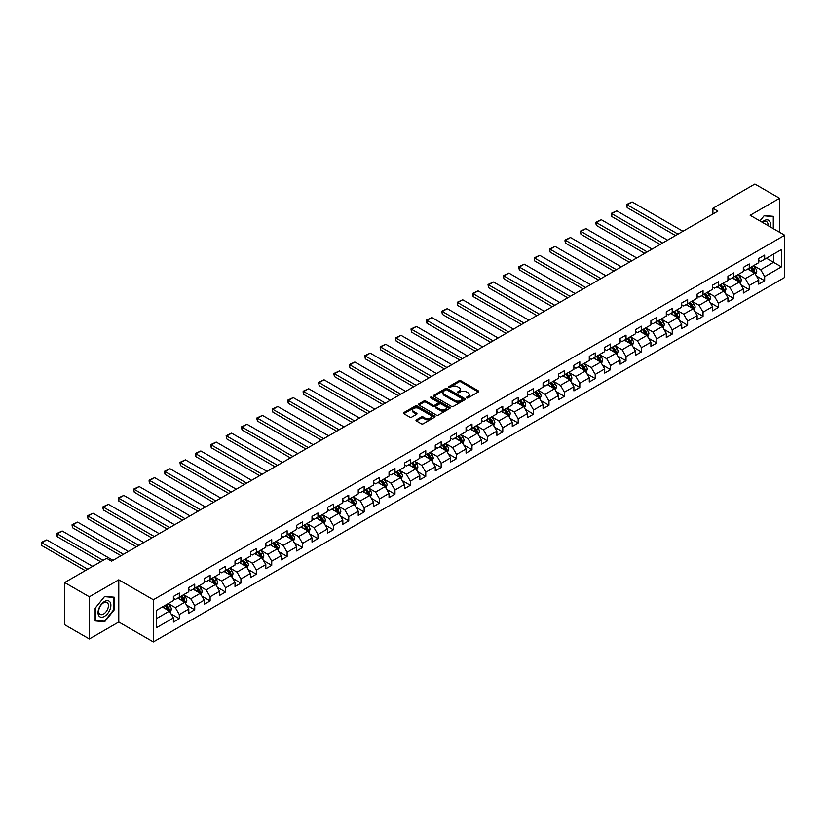 <?xml version="1.0" encoding="UTF-8"?>
<svg xmlns="http://www.w3.org/2000/svg" width="826" height="826" viewBox="0 0 826 826"><rect width="100%" height="100%" fill="white"/><g stroke="black" fill="none" stroke-linecap="round" stroke-linejoin="round"><path stroke-width="1.24" d="M466.68 397.905A0.96 0.558 0 0 0 468.032 397.905L478.337 391.968A1.373 0.795 0 0 0 478.739 391.4A1.373 0.795 0 0 0 478.337 390.843L460.887 380.776A1.373 0.795 0 0 0 458.946 380.776L448.652 386.713A0.96 0.558 0 0 0 450.005 387.497L451.337 386.733A4.388 2.53 0 0 1 457.542 386.733L458.998 387.57A4.388 2.53 0 0 1 460.278 389.366A4.388 2.53 0 0 1 458.998 391.152L457.666 391.927A0.96 0.558 0 0 0 459.019 392.701L460.35 391.937A4.388 2.53 0 0 1 466.556 391.937L468.012 392.773A4.388 2.53 0 0 1 469.292 394.57A4.388 2.53 0 0 1 468.012 396.356L466.68 397.13A0.96 0.558 0 0 0 466.68 397.905L466.68 397.13M416.397 419.835A1.373 0.795 0 0 0 416.005 420.393A1.373 0.795 0 0 0 416.397 420.95L421.291 423.779A1.373 0.795 0 0 0 423.232 423.779L434.672 417.171A1.373 0.795 0 0 0 435.075 416.614A1.373 0.795 0 0 0 434.672 416.056L417.223 405.979A1.373 0.795 0 0 0 415.282 405.979L403.852 412.587A1.373 0.795 0 0 0 403.449 413.145A1.373 0.795 0 0 0 403.852 413.702L409.758 417.12A1.373 0.795 0 0 0 411.699 417.12L416.593 414.291A1.373 0.795 0 0 0 416.996 413.733A1.373 0.795 0 0 0 416.593 413.176L413.661 411.482A3.665 2.117 0 0 1 412.587 409.985A3.665 2.117 0 0 1 414.848 408.023A3.665 2.117 0 0 1 418.844 408.488L430.336 415.117A3.665 2.117 0 0 1 431.409 416.614A3.665 2.117 0 0 1 429.148 418.565A3.665 2.117 0 0 1 425.153 418.111L423.232 417.006A1.373 0.795 0 0 0 421.291 417.006L416.397 419.835L416.397 420.95L421.291 418.142L421.291 417.006M118.779 579.811L89.363 596.795L64.676 582.547L64.676 624.724L89.363 638.983L118.779 621.988L153.347 641.947L153.347 599.759L118.779 579.811L118.779 621.988M779.568 232.282L779.568 198.302L750.142 215.297L784.7 235.245L153.347 599.759M779.568 198.302L754.881 184.053L712.91 208.286L712.91 213.986M64.676 582.547L106.637 558.314L111.572 561.164L717.856 211.136L712.91 208.286M451.44 406.371A1.373 0.795 0 0 0 453.381 406.371L464.811 399.774A1.373 0.795 0 0 0 465.214 399.206A1.373 0.795 0 0 0 464.811 398.648L447.372 388.581A1.373 0.795 0 0 0 445.431 388.581L433.991 395.179A1.373 0.795 0 0 0 433.588 395.737A1.373 0.795 0 0 0 433.991 396.304L451.44 406.371M431.027 398.111A0.96 0.558 0 0 1 432.008 398.256L432.008 397.11L449.747 407.352A1.373 0.795 0 0 1 450.139 407.91A1.373 0.795 0 0 1 449.747 408.467L438.307 415.075A1.373 0.795 0 0 1 436.365 415.075L418.916 404.998L423.821 402.2L423.821 401.054L418.916 403.883A1.373 0.795 0 0 0 418.524 404.441A1.373 0.795 0 0 0 418.916 404.998L418.916 403.883M423.821 402.2A1.373 0.795 0 0 1 425.751 402.2L425.751 401.054A1.373 0.795 0 0 0 423.821 401.054M425.751 401.054L432.834 405.143A1.373 0.795 0 0 0 434.765 405.143L438.017 403.264A1.373 0.795 0 0 0 438.42 402.706A1.373 0.795 0 0 0 438.017 402.148L430.645 397.895A0.96 0.558 0 0 1 432.008 397.11M153.347 641.947L784.7 277.433L784.7 235.245M171.065 613.924L179.314 618.684L179.314 614.523L188.793 609.051L188.793 613.212L194.719 609.794L194.719 605.634L204.198 600.161L204.198 604.322L210.124 600.894L210.124 596.733L219.602 591.261L219.602 595.422L225.519 592.005L225.519 587.844L235.007 582.371L235.007 586.532L240.924 583.115L240.924 578.954L250.402 573.481L250.402 577.642L256.328 574.215L256.328 570.054L265.807 564.581L265.807 568.742L271.733 565.325L271.733 561.164L281.212 555.692L281.212 559.852L287.138 556.435L287.138 552.274L296.617 546.802L296.617 550.963L302.543 547.535L302.543 543.374L312.022 537.902L312.022 542.062L317.948 538.645L317.948 534.484L327.426 529.012L327.426 533.173L333.353 529.755L333.353 525.594L342.831 520.122L342.831 524.283L348.758 520.855L348.758 516.694L358.236 511.222L358.236 515.383L364.152 511.965L364.152 507.804L373.641 502.332L373.641 506.493L379.557 503.075L379.557 498.914L389.036 493.442L389.036 497.603L394.962 494.175L394.962 490.014L404.441 484.542L404.441 488.703L410.367 485.285L410.367 481.124L419.845 475.652L419.845 479.813L425.772 476.395L425.772 472.235L435.25 466.762L435.25 470.923L441.177 467.495L441.177 463.334L450.655 457.862L450.655 462.023L456.582 458.606L456.582 454.445L466.06 448.972L466.06 453.133L471.987 449.716L471.987 445.555L481.465 440.082L481.465 444.243L487.392 440.816L487.392 436.655L496.87 431.182L496.87 435.343L502.786 431.926L502.786 427.765L512.275 422.292L512.275 426.453L518.191 423.036L518.191 418.875L527.669 413.403L527.669 417.564L533.596 414.136L533.596 409.975L543.074 404.503L543.074 408.663L549.001 405.246L549.001 401.085L558.479 395.613L558.479 399.774L564.406 396.356L564.406 392.195L573.884 386.723L573.884 390.884L579.811 387.456L579.811 383.295L589.289 377.823L589.289 381.984L595.216 378.566L595.216 374.405L604.694 368.933L604.694 373.094L610.62 369.676L610.62 365.515L620.099 360.043L620.099 364.204L626.025 360.776L626.025 356.615L635.504 351.143L635.504 355.304L641.43 351.886L641.43 347.725L650.909 342.253L650.909 346.414L656.825 342.996L656.825 338.836L666.303 333.363L666.303 337.524L672.23 334.096L672.23 329.935L681.708 324.463L681.708 328.624L687.635 325.207L687.635 321.046L697.113 315.573L697.113 319.734L703.04 316.317L703.04 312.156L712.518 306.683L712.518 310.844L718.444 307.417L718.444 303.256L727.923 297.783L727.923 301.944L733.849 298.527L733.849 294.366L743.328 288.894L743.328 293.054L749.254 289.637L749.254 285.476L758.733 280.004L758.733 284.165L764.659 280.737L764.659 276.576L781.437 266.891L781.437 249.555L773.539 254.119L773.539 262.327L781.437 266.891M179.314 618.684L173.388 622.102L173.388 617.941L156.599 627.636L156.599 610.3L173.388 600.616L173.388 596.455L179.314 593.037L179.314 597.198L188.793 591.726L188.793 587.554L194.719 584.137L194.719 588.298L204.198 582.826L204.198 578.665L210.124 575.247L210.124 579.408L219.602 573.936L219.602 569.775L225.519 566.347L225.519 570.518L235.007 565.046L235.007 560.875L240.924 557.457L240.924 561.618L250.402 556.146L250.402 551.985L256.328 548.567L256.328 552.728L265.807 547.256L265.807 543.095L271.733 539.667L271.733 543.838L281.212 538.366L281.212 534.195L287.138 530.777L287.138 534.938L296.617 529.466L296.617 525.305L302.543 521.887L302.543 526.048L312.022 520.576L312.022 516.415L317.948 512.987L317.948 517.159L327.426 511.676L327.426 507.515L333.353 504.097L333.353 508.258L342.831 502.786L342.831 498.625L348.758 495.208L348.758 499.369L358.236 493.896L358.236 489.735L364.152 486.308L364.152 490.479L373.641 484.996L373.641 480.835L379.557 477.418L379.557 481.579L389.036 476.106L389.036 471.945L394.962 468.528L394.962 472.689L404.441 467.217L404.441 463.056L410.367 459.628L410.367 463.799L419.845 458.316L419.845 454.155L425.772 450.738L425.772 454.899L435.25 449.427L435.25 445.266L441.177 441.848L441.177 446.009L450.655 440.537L450.655 436.376L456.582 432.948L456.582 437.119L466.06 431.637L466.06 427.476L471.987 424.058L471.987 428.219L481.465 422.747L481.465 418.586L487.392 415.168L487.392 419.329L496.87 413.857L496.87 409.696L502.786 406.268L502.786 410.439L512.275 404.957L512.275 400.796L518.191 397.378L518.191 401.539L527.669 396.067L527.669 391.906L533.596 388.488L533.596 392.649L543.074 387.177L543.074 383.016L549.001 379.588L549.001 383.76L558.479 378.277L558.479 374.116L564.406 370.698L564.406 374.859L573.884 369.387L573.884 365.226L579.811 361.809L579.811 365.97L589.289 360.497L589.289 356.336L595.216 352.909L595.216 357.08L604.694 351.597L604.694 347.436L610.62 344.019L610.62 348.18L620.099 342.707L620.099 338.546L626.025 335.129L626.025 339.29L635.504 333.818L635.504 329.657L641.43 326.229L641.43 330.4L650.909 324.917L650.909 320.756L656.825 317.339L656.825 321.5L666.303 316.028L666.303 311.867L672.23 308.449L672.23 312.61L681.708 307.138L681.708 302.977L687.635 299.549L687.635 303.72L697.113 298.238L697.113 294.077L703.04 290.659L703.04 294.82L712.518 289.348L712.518 285.187L718.444 281.769L718.444 285.93L727.923 280.458L727.923 276.297L733.849 272.869L733.849 277.03L743.328 271.558L743.328 267.397L749.254 263.979L749.254 268.14L758.733 262.668L758.733 258.507L764.659 255.089L764.659 259.25L781.437 249.555M177.735 598.107L184.838 602.206L175.36 607.688L168.256 603.579M173.388 598.334L175.36 599.47L179.314 597.198M175.36 607.688L179.314 614.523M184.838 602.206L188.793 609.051M193.139 589.217L200.243 593.316L190.765 598.788L183.661 594.689M188.793 589.444L190.765 590.58L194.719 588.298M190.765 598.788L194.719 605.634M200.243 593.316L204.198 600.161M208.544 580.317L215.648 584.426L206.17 589.898L199.056 585.789M204.198 580.544L206.17 581.69L210.124 579.408M206.17 589.898L210.124 596.733M215.648 584.426L219.602 591.261M223.939 571.427L231.053 575.526L221.575 581.008L214.461 576.899M219.602 571.654L221.575 572.79L225.519 570.518M221.575 581.008L225.519 587.844M231.053 575.526L235.007 582.371M239.344 562.537L246.458 566.636L236.979 572.108L229.865 568.009M235.007 562.764L236.979 563.9L240.924 561.618M236.979 572.108L240.924 578.954M246.458 566.636L250.402 573.481M254.749 553.637L261.863 557.746L252.384 563.218L245.27 559.109M250.402 553.864L252.384 555.01L256.328 552.728M252.384 563.218L256.328 570.054M261.863 557.746L265.807 564.581M270.154 544.747L277.268 548.846L267.789 554.329L260.675 550.219M265.807 544.974L267.789 546.11L271.733 543.838M267.789 554.329L271.733 561.164M277.268 548.846L281.212 555.692M285.559 535.857L292.672 539.956L283.184 545.428L276.08 541.329M281.212 536.084L283.184 537.22L287.138 534.938M283.184 545.428L287.138 552.274M292.672 539.956L296.617 546.802M300.963 526.957L308.067 531.066L298.589 536.539L291.485 532.429M296.617 527.184L298.589 528.33L302.543 526.048M298.589 536.539L302.543 543.374M308.067 531.066L312.022 537.902M316.368 518.067L323.472 522.166L313.994 527.649L306.89 523.539M312.022 518.294L313.994 519.43L317.948 517.159M313.994 527.649L317.948 534.484M323.472 522.166L327.426 529.012M331.773 509.177L338.877 513.276L329.398 518.749L322.295 514.65M327.426 509.405L329.398 510.54L333.353 508.258M329.398 518.749L333.353 525.594M338.877 513.276L342.831 520.122M347.178 500.277L354.282 504.387L344.803 509.859L337.689 505.749M342.831 500.504L344.803 501.65L348.758 499.369M344.803 509.859L348.758 516.694M354.282 504.387L358.236 511.222M362.573 491.387L369.687 495.486L360.208 500.959L353.094 496.86M358.236 491.615L360.208 492.75L364.152 490.479M360.208 500.959L364.152 507.804M369.687 495.486L373.641 502.332M377.978 482.498L385.092 486.597L375.613 492.069L368.499 487.97M373.641 482.725L375.613 483.86L379.557 481.579M375.613 492.069L379.557 498.914M385.092 486.597L389.036 493.442M393.382 473.597L400.496 477.707L391.018 483.179L383.904 479.07M389.036 473.825L391.018 474.971L394.962 472.689M391.018 483.179L394.962 490.014M400.496 477.707L404.441 484.542M408.787 464.708L415.901 468.807L406.423 474.279L399.309 470.18M404.441 464.935L406.423 466.07L410.367 463.799M406.423 474.279L410.367 481.124M415.901 468.807L419.845 475.652M424.192 455.818L431.306 459.917L421.818 465.389L414.714 461.29M419.845 456.045L421.818 457.181L425.772 454.899M421.818 465.389L425.772 472.235M431.306 459.917L435.25 466.762M439.597 446.918L446.701 451.027L437.222 456.499L430.119 452.39M435.25 447.145L437.222 448.291L441.177 446.009M437.222 456.499L441.177 463.334M446.701 451.027L450.655 457.862M455.002 438.028L462.106 442.127L452.627 447.599L445.524 443.5M450.655 438.255L452.627 439.391L456.582 437.119M452.627 447.599L456.582 454.445M462.106 442.127L466.06 448.972M470.407 429.138L477.511 433.237L468.032 438.709L460.929 434.61M466.06 429.365L468.032 430.501L471.987 428.219M468.032 438.709L471.987 445.555M477.511 433.237L481.465 440.082M485.812 420.238L492.915 424.347L483.437 429.819L476.323 425.71M481.465 420.465L483.437 421.611L487.392 419.329M483.437 429.819L487.392 436.655M492.915 424.347L496.87 431.182M501.206 411.348L508.32 415.447L498.842 420.919L491.728 416.82M496.87 411.575L498.842 412.711L502.786 410.439M498.842 420.919L502.786 427.765M508.32 415.447L512.275 422.292M516.611 402.458L523.725 406.557L514.247 412.029L507.133 407.93M512.275 402.685L514.247 403.821L518.191 401.539M514.247 412.029L518.191 418.875M523.725 406.557L527.669 413.403M532.016 393.558L539.13 397.667L529.652 403.14L522.538 399.03M527.669 393.785L529.652 394.931L533.596 392.649M529.652 403.14L533.596 409.975M539.13 397.667L543.074 404.503M547.421 384.668L554.535 388.767L545.057 394.239L537.943 390.14M543.074 384.895L545.057 386.031L549.001 383.76M545.057 394.239L549.001 401.085M554.535 388.767L558.479 395.613M562.826 375.778L569.94 379.877L560.462 385.35L553.348 381.251M558.479 376.006L560.462 377.141L564.406 374.859M560.462 385.35L564.406 392.195M569.94 379.877L573.884 386.723M578.231 366.878L585.335 370.988L575.856 376.46L568.753 372.35M573.884 367.105L575.856 368.251L579.811 365.97M575.856 376.46L579.811 383.295M585.335 370.988L589.289 377.823M593.636 357.988L600.739 362.087L591.261 367.56L584.158 363.461M589.289 358.216L591.261 359.351L595.216 357.08M591.261 367.56L595.216 374.405M600.739 362.087L604.694 368.933M609.041 349.099L616.144 353.198L606.666 358.67L599.562 354.571M604.694 349.326L606.666 350.461L610.62 348.18M606.666 358.67L610.62 365.515M616.144 353.198L620.099 360.043M624.446 340.198L631.549 344.308L622.071 349.78L614.957 345.671M620.099 340.426L622.071 341.572L626.025 339.29M622.071 349.78L626.025 356.615M631.549 344.308L635.504 351.143M639.84 331.309L646.954 335.408L637.476 340.88L630.362 336.781M635.504 331.536L637.476 332.671L641.43 330.4M637.476 340.88L641.43 347.725M646.954 335.408L650.909 342.253M655.245 322.419L662.359 326.518L652.881 331.99L645.767 327.891M650.909 322.646L652.881 323.782L656.825 321.5M652.881 331.99L656.825 338.836M662.359 326.518L666.303 333.363M670.65 313.519L677.764 317.628L668.286 323.1L661.172 318.991M666.303 313.746L668.286 314.892L672.23 312.61M668.286 323.1L672.23 329.935M677.764 317.628L681.708 324.463M686.055 304.629L693.169 308.728L683.691 314.2L676.577 310.101M681.708 304.856L683.691 305.992L687.635 303.72M683.691 314.2L687.635 321.046M693.169 308.728L697.113 315.573M701.46 295.739L708.574 299.838L699.095 305.31L691.981 301.211M697.113 295.966L699.095 297.102L703.04 294.82M699.095 305.31L703.04 312.156M708.574 299.838L712.518 306.683M716.865 286.839L723.979 290.948L714.49 296.42L707.386 292.311M712.518 287.066L714.49 288.212L718.444 285.93M714.49 296.42L718.444 303.256M723.979 290.948L727.923 297.783M732.27 277.949L739.373 282.048L729.895 287.52L722.791 283.421M727.923 278.176L729.895 279.312L733.849 277.03M729.895 287.52L733.849 294.366M739.373 282.048L743.328 288.894M747.675 269.059L754.778 273.158L745.3 278.63L738.196 274.531M743.328 269.286L745.3 270.422L749.254 268.14M745.3 278.63L749.254 285.476M754.778 273.158L758.733 280.004M766.435 258.218L773.539 262.327L760.705 269.741L753.601 265.631M758.733 260.386L760.705 261.532L764.659 259.25M760.705 269.741L764.659 276.576M89.363 596.795L89.363 638.983M156.599 618.519L169.433 611.106L162.33 606.996M169.433 611.106L173.388 617.941M756.409 275.977L764.659 280.737M741.005 284.877L749.254 289.637M725.6 293.767L733.849 298.527M710.195 302.657L718.444 307.417M694.8 311.557L703.04 316.317M679.395 320.447L687.635 325.207M663.99 329.337L672.23 334.096M648.586 338.237L656.825 342.996M633.181 347.126L641.43 351.886M617.776 356.016L626.025 360.776M602.371 364.916L610.62 369.676M586.966 373.806L595.216 378.566M571.561 382.696L579.811 387.456M556.166 391.596L564.406 396.356M540.762 400.486L549.001 405.246M525.357 409.376L533.596 414.136M509.952 418.276L518.191 423.036M494.547 427.166L502.786 431.926M479.142 436.056L487.392 440.816M463.737 444.956L471.987 449.716M448.332 453.846L456.582 458.606M432.927 462.736L441.177 467.495M417.522 471.636L425.772 476.395M402.128 480.525L410.367 485.285M386.723 489.415L394.962 494.175M371.318 498.315L379.557 503.075M355.913 507.205L364.152 511.965M340.508 516.095L348.758 520.855M325.103 524.995L333.353 529.755M309.698 533.885L317.948 538.645M294.293 542.775L302.543 547.535M278.889 551.675L287.138 556.435M263.494 560.565L271.733 565.325M248.089 569.455L256.328 574.215M232.684 578.355L240.924 583.115M217.279 587.245L225.519 592.005M201.874 596.135L210.124 600.894M186.469 605.035L194.719 609.794M773.786 228.947L773.786 216.381L764.257 215.534L759.91 220.934L764.06 215.813L773.291 216.639L773.291 228.668M95.135 620.904L104.665 621.761L114.194 609.898L114.194 597.198L104.665 596.351L95.135 608.204L95.135 620.904M103.653 621.173L104.665 621.761M467.062 398.049L468.012 397.492A4.388 2.53 0 0 0 469.292 395.706L469.292 394.57M460.278 389.366L460.278 390.502A4.388 2.53 0 0 1 458.998 392.288L458.048 392.835M478.316 391.978L460.887 381.911A1.373 0.795 0 0 0 458.946 381.911L449.034 387.631M464.79 399.784L447.372 389.717A1.373 0.795 0 0 0 445.431 389.717L434.011 396.315L433.991 395.179M462.395 399.598A0.96 0.558 0 0 0 462.395 398.813L447.072 389.975A0.96 0.558 0 0 0 445.72 389.975L444.316 390.791A4.388 2.53 0 0 0 443.025 392.577A4.388 2.53 0 0 0 444.316 394.374L454.785 400.414A4.388 2.53 0 0 0 460.98 400.414L462.395 399.598L462.395 400.744A0.96 0.558 0 0 0 462.674 400.352L462.674 399.206M443.025 392.577L443.025 393.723A4.388 2.53 0 0 0 444.316 395.509L444.316 394.374M462.395 400.744L460.98 401.55A4.388 2.53 0 0 1 454.785 401.55L444.316 395.509M425.751 402.2L432.834 406.278A1.373 0.795 0 0 0 434.765 406.278L438.017 404.41A1.373 0.795 0 0 0 438.42 403.852L438.42 402.706M432.008 398.256L449.726 408.478M440.175 409.376A3.665 2.117 0 0 0 444.171 409.841A3.665 2.117 0 0 0 446.432 407.879A3.665 2.117 0 0 0 445.359 406.382L441.311 404.048A1.373 0.795 0 0 0 439.37 404.048L436.128 405.927A1.373 0.795 0 0 0 435.725 406.485A1.373 0.795 0 0 0 436.128 407.042L440.175 409.376L440.175 410.522A3.665 2.117 0 0 0 444.171 410.976A3.665 2.117 0 0 0 446.432 409.025L446.432 407.879M435.725 406.485L435.725 407.621A1.373 0.795 0 0 0 436.128 408.189L436.128 407.042M440.175 410.522L436.128 408.189M431.409 416.614L431.409 417.75A3.665 2.117 0 0 1 429.148 419.711A3.665 2.117 0 0 1 425.153 419.247L423.232 418.142A1.373 0.795 0 0 0 421.291 418.142M412.587 409.985L412.587 411.121A3.665 2.117 0 0 0 413.661 412.618L413.661 411.482M416.572 414.301L413.661 412.618M434.652 417.182L417.223 407.125A1.373 0.795 0 0 0 415.282 407.125L403.873 413.712L403.852 412.587M755.563 274.511L756.74 271.548A3.696 2.137 -120 0 0 755.553 268.398L753.518 265.683M678.012 234.14L627.182 204.796L632.127 201.947L682.947 231.29M749.967 270.381L748.583 268.533M627.182 207.646L626.645 204.476L627.182 207.646L675.544 235.565M750.452 267.448L752.496 270.164A3.696 2.137 60 0 1 753.549 272.394L754.737 271.713A3.696 2.137 -120 0 0 753.684 269.483L751.639 266.767M750.71 267.294L752.971 270.319A1.889 1.084 60 0 1 753.322 270.887L754.737 271.713M626.645 204.476L632.127 201.947M772.682 216.288L773.291 216.639M770.173 226.861A9.076 5.245 120 0 0 768.603 220.263A9.076 5.245 120 0 0 762.099 222.204M767.973 225.591A6.876 3.965 120 0 0 766.6 221.647A6.876 3.965 120 0 0 762.501 222.431M104.468 616.351A9.076 5.245 120 0 0 110.88 605.231A9.076 5.245 120 0 0 104.468 601.524A9.076 5.245 120 0 0 98.046 612.644A9.076 5.245 120 0 0 104.468 616.351M103.57 614.028A6.876 3.965 120 0 0 108.051 607.977A6.876 3.965 120 0 0 106.998 602.464A6.876 3.965 120 0 0 103.57 602.804A6.876 3.965 120 0 0 99.079 608.865A6.876 3.965 120 0 0 100.132 614.368A6.876 3.965 120 0 0 103.57 614.028M95.238 608.112L104.468 596.63L113.699 597.456L113.699 609.764L104.468 621.245L95.238 620.419L95.217 608.101M113.09 597.095L113.699 597.456M740.158 283.401L741.335 280.448A3.696 2.137 -120 0 0 740.148 277.288L738.114 274.573M662.607 243.03L611.787 213.686L616.723 210.836L667.542 240.18M734.562 279.271L733.178 277.422M611.787 216.536L611.24 214.512L611.24 213.376L611.787 213.686L611.787 216.536L660.139 244.455M735.047 276.338L737.091 279.064A3.696 2.137 60 0 1 738.145 281.284L739.332 280.603A3.696 2.137 -120 0 0 738.279 278.372L736.234 275.657M735.305 276.194L737.566 279.209A1.889 1.084 60 0 1 737.917 279.787L739.332 280.603M611.24 213.376L616.723 210.836M724.753 292.301L725.93 289.337A3.696 2.137 -120 0 0 724.743 286.188L722.709 283.463M647.202 251.92L596.382 222.576L601.318 219.726L652.137 249.07M719.157 288.16L717.773 286.312M596.382 225.436L595.835 223.412L595.835 222.266L596.382 222.576L596.382 225.436L644.734 253.345M719.653 285.228L721.687 287.954A3.696 2.137 60 0 1 722.75 290.184L723.927 289.492A3.696 2.137 -120 0 0 722.874 287.272L720.83 284.547M719.911 285.084L722.172 288.098A1.889 1.084 60 0 1 722.513 288.677L723.927 289.492M595.835 222.266L601.318 219.726M709.348 301.191L710.525 298.227A3.696 2.137 -120 0 0 709.348 295.078L707.304 292.363M631.797 260.82L580.977 231.476L585.913 228.626L636.732 257.97M703.752 297.061L702.368 295.212M580.977 234.326L580.43 231.156L580.977 234.326L629.329 262.245M704.248 294.128L706.282 296.844A3.696 2.137 60 0 1 707.345 299.074L708.522 298.392A3.696 2.137 -120 0 0 707.469 296.162L705.425 293.447M704.506 293.973L706.767 296.999A1.889 1.084 60 0 1 707.108 297.566L708.522 298.392M580.43 231.156L585.913 228.626M693.943 310.08L695.12 307.127A3.696 2.137 -120 0 0 693.943 303.968L691.899 301.253M616.392 269.71L565.573 240.366L570.508 237.516L621.328 266.86M688.347 305.95L686.964 304.102M565.573 243.216L565.025 241.192L565.025 240.056L565.573 240.366L565.573 243.216L613.924 271.135M688.843 303.018L690.877 305.744A3.696 2.137 60 0 1 691.94 307.964L693.128 307.282A3.696 2.137 -120 0 0 692.064 305.052L690.03 302.337M689.101 302.874L691.362 305.888A1.889 1.084 60 0 1 691.703 306.467L693.128 307.282M565.025 240.056L570.508 237.516M678.538 318.981L679.715 316.017A3.696 2.137 -120 0 0 678.538 312.868L676.494 310.142M600.987 278.599L550.168 249.266L555.103 246.406L605.923 275.75M672.942 314.84L671.559 312.992M550.168 252.116L549.62 248.946L550.168 252.116L598.52 280.024M673.438 311.908L675.472 314.634A3.696 2.137 60 0 1 676.535 316.864L677.723 316.172A3.696 2.137 -120 0 0 676.659 313.952L674.625 311.226M673.696 311.763L675.957 314.778A1.889 1.084 60 0 1 676.298 315.356L677.723 316.172M549.62 248.946L555.103 246.406M663.133 327.87L664.31 324.907A3.696 2.137 -120 0 0 663.133 321.758L661.089 319.043M585.582 287.5L534.763 258.156L539.698 255.306L590.528 284.65M657.537 323.74L656.154 321.892M534.763 261.006L534.226 257.836L534.763 261.006L583.115 288.924M658.033 320.808L660.067 323.524A3.696 2.137 60 0 1 661.13 325.754L662.318 325.072A3.696 2.137 -120 0 0 661.254 322.842L659.22 320.127M658.291 320.653L660.552 323.678A1.889 1.084 60 0 1 660.893 324.246L662.318 325.072M534.226 257.836L539.698 255.306M647.739 336.76L648.906 333.807A3.696 2.137 -120 0 0 647.729 330.648L645.695 327.932M570.177 296.389L519.358 267.046L524.293 264.196L575.123 293.54M642.143 332.63L640.749 330.782M519.358 269.895L518.821 267.872L518.821 266.736L519.358 267.046L519.358 269.895L567.71 297.814M642.628 329.698L644.672 332.424A3.696 2.137 60 0 1 645.726 334.644L646.913 333.962A3.696 2.137 -120 0 0 645.849 331.732L643.815 329.016M642.886 329.553L645.147 332.568A1.889 1.084 60 0 1 645.488 333.146L646.913 333.962M518.821 266.736L524.293 264.196M632.334 345.66L633.501 342.697A3.696 2.137 -120 0 0 632.324 339.548L630.29 336.822M554.783 305.279L503.953 275.946L508.888 273.086L559.718 302.43M626.738 341.52L625.354 339.672M503.953 278.796L503.416 275.626L503.953 278.796L552.305 306.704M627.223 338.598L629.267 341.314A3.696 2.137 60 0 1 630.321 343.544L631.508 342.852A3.696 2.137 -120 0 0 630.445 340.632L628.41 337.906M627.481 338.443L629.742 341.458A1.889 1.084 60 0 1 630.083 342.036L631.508 342.852M503.416 275.626L508.888 273.086M616.929 354.55L618.106 351.587A3.696 2.137 -120 0 0 616.919 348.438L614.885 345.722M539.378 314.179L488.548 284.836L493.494 281.986L544.313 311.33M611.333 350.42L609.949 348.572M488.548 287.685L488.011 284.516L488.548 287.685L536.91 315.604M611.818 347.488L613.863 350.203A3.696 2.137 60 0 1 614.916 352.434L616.103 351.752A3.696 2.137 -120 0 0 615.05 349.522L613.006 346.806M612.076 347.333L614.337 350.358A1.889 1.084 60 0 1 614.678 350.926L616.103 351.752M488.011 284.516L493.494 281.986M601.524 363.44L602.701 360.487A3.696 2.137 -120 0 0 601.514 357.328L599.48 354.612M523.973 323.069L473.153 293.726L478.089 290.876L528.908 320.22M595.928 359.31L594.544 357.462M473.153 296.575L472.606 294.552L472.606 293.416L473.153 293.726L473.153 296.575L521.505 324.494M596.413 356.378L598.458 359.103A3.696 2.137 60 0 1 599.511 361.323L600.698 360.642A3.696 2.137 -120 0 0 599.645 358.412L597.601 355.696M596.671 356.233L598.933 359.248A1.889 1.084 60 0 1 599.284 359.826L600.698 360.642M472.606 293.416L478.089 290.876M586.119 372.34L587.296 369.377A3.696 2.137 -120 0 0 586.109 366.228L584.075 363.502M508.568 331.959L457.749 302.626L462.684 299.766L513.504 329.109M580.523 368.2L579.14 366.352M457.749 305.475L457.201 302.306L457.749 305.475L506.101 333.384M581.019 365.278L583.053 367.993A3.696 2.137 60 0 1 584.116 370.224L585.293 369.532A3.696 2.137 -120 0 0 584.24 367.312L582.196 364.586M581.277 365.123L583.538 368.138A1.889 1.084 60 0 1 583.879 368.716L585.293 369.532M457.201 302.306L462.684 299.766M570.714 381.23L571.891 378.267A3.696 2.137 -120 0 0 570.714 375.118L568.67 372.402M493.163 340.859L442.344 311.516L447.279 308.666L498.099 338.01M565.118 377.1L563.735 375.252M442.344 314.365L441.796 311.195L442.344 314.365L490.696 342.284M565.614 374.168L567.648 376.883A3.696 2.137 60 0 1 568.711 379.113L569.888 378.432A3.696 2.137 -120 0 0 568.835 376.202L566.791 373.486M565.872 374.013L568.133 377.038A1.889 1.084 60 0 1 568.474 377.606L569.888 378.432M441.796 311.195L447.279 308.666M555.309 390.12L556.487 387.167A3.696 2.137 -120 0 0 555.309 384.018L553.265 381.292M477.758 349.749L426.939 320.405L431.874 317.556L482.694 346.899M549.713 385.99L548.33 384.142M426.939 323.255L426.392 321.231L426.392 320.096L426.939 320.405L426.939 323.255L475.291 351.174M550.209 383.058L552.243 385.783A3.696 2.137 60 0 1 553.306 388.003L554.494 387.322A3.696 2.137 -120 0 0 553.43 385.092L551.396 382.376M550.467 382.913L552.728 385.928A1.889 1.084 60 0 1 553.069 386.506L554.494 387.322M426.392 320.096L431.874 317.556M539.905 399.02L541.082 396.057A3.696 2.137 -120 0 0 539.905 392.908L537.86 390.182M462.353 358.639L411.534 329.306L416.469 326.446L467.289 355.789M534.308 394.88L532.925 393.031M411.534 332.155L410.987 328.985L411.534 332.155L459.886 360.064M534.804 391.958L536.838 394.673A3.696 2.137 60 0 1 537.902 396.903L539.089 396.212A3.696 2.137 -120 0 0 538.025 393.992L535.991 391.266M535.062 391.803L537.323 394.818A1.889 1.084 60 0 1 537.664 395.396L539.089 396.212M410.987 328.985L416.469 326.446M524.5 407.91L525.677 404.946A3.696 2.137 -120 0 0 524.5 401.797L522.455 399.082M446.949 367.539L396.129 338.195L401.064 335.346L451.894 364.689M518.904 403.78L517.52 401.932M396.129 341.045L395.582 337.875L396.129 341.045L444.481 368.964M519.399 400.847L521.433 403.563A3.696 2.137 60 0 1 522.497 405.793L523.684 405.112A3.696 2.137 -120 0 0 522.621 402.881L520.587 400.166M519.657 400.693L521.918 403.718A1.889 1.084 60 0 1 522.259 404.286L523.684 405.112M395.582 337.875L401.064 335.346M509.105 416.8L510.272 413.847A3.696 2.137 -120 0 0 509.095 410.698L507.061 407.972M431.544 376.429L380.724 347.085L385.659 344.235L436.489 373.579M503.499 412.67L502.115 410.821M380.724 349.935L380.187 347.911L380.187 346.775L380.724 347.085L380.724 349.935L429.076 377.854M503.994 409.737L506.039 412.463A3.696 2.137 60 0 1 507.092 414.683L508.279 414.002A3.696 2.137 -120 0 0 507.216 411.771L505.182 409.056M504.252 409.593L506.514 412.608A1.889 1.084 60 0 1 506.854 413.186L508.279 414.002M380.187 346.775L385.659 344.235M493.7 425.7L494.867 422.736A3.696 2.137 -120 0 0 493.69 419.587L491.656 416.862M416.149 385.319L365.319 355.985L370.255 353.125L421.084 382.469M488.104 421.559L486.72 419.711M365.319 358.835L364.782 355.665L365.319 358.835L413.671 386.744M488.589 418.637L490.634 421.353A3.696 2.137 60 0 1 491.687 423.583L492.874 422.891A3.696 2.137 -120 0 0 491.811 420.671L489.777 417.946M488.847 418.483L491.109 421.497A1.889 1.084 60 0 1 491.449 422.076L492.874 422.891M364.782 355.665L370.255 353.125M478.295 434.59L479.472 431.626A3.696 2.137 -120 0 0 478.285 428.477L476.251 425.762M400.744 394.219L349.914 364.875L354.86 362.025L405.68 391.369M472.699 430.46L471.316 428.611M349.914 367.725L349.377 364.555L349.914 367.725L398.277 395.644M473.184 427.527L475.229 430.243A3.696 2.137 60 0 1 476.282 432.473L477.469 431.791A3.696 2.137 -120 0 0 476.406 429.561L474.372 426.846M473.443 427.372L475.704 430.398A1.889 1.084 60 0 1 476.044 430.965L477.469 431.791M349.377 364.555L354.86 362.025M462.89 443.479L464.067 440.526A3.696 2.137 -120 0 0 462.88 437.377L460.846 434.652M385.339 403.109L334.52 373.765L339.455 370.915L390.275 400.259M457.294 439.349L455.911 437.501M334.52 376.615L333.972 374.591L333.972 373.455L334.52 373.765L334.52 376.615L382.872 404.534M457.78 436.417L459.824 439.143A3.696 2.137 60 0 1 460.877 441.363L462.064 440.681A3.696 2.137 -120 0 0 461.011 438.451L458.967 435.736M458.038 436.273L460.299 439.287A1.889 1.084 60 0 1 460.65 439.866L462.064 440.681M333.972 373.455L339.455 370.915M447.485 452.38L448.663 449.416A3.696 2.137 -120 0 0 447.475 446.267L445.441 443.541M369.934 411.998L319.115 382.665L324.05 379.805L374.87 409.149M441.889 448.239L440.506 446.391M319.115 385.515L318.568 382.345L319.115 385.515L367.467 413.423M442.385 445.317L444.419 448.033A3.696 2.137 60 0 1 445.482 450.263L446.66 449.571A3.696 2.137 -120 0 0 445.606 447.351L443.562 444.625M442.643 445.162L444.904 448.177A1.889 1.084 60 0 1 445.245 448.755L446.66 449.571M318.568 382.345L324.05 379.805M432.081 461.269L433.258 458.306A3.696 2.137 -120 0 0 432.081 455.157L430.036 452.441M354.53 420.899L303.71 391.555L308.645 388.705L359.465 418.049M426.484 457.139L425.101 455.291M303.71 394.405L303.163 392.381L303.163 391.245L303.71 391.555L303.71 394.405L352.062 422.323M426.98 454.207L429.014 456.923A3.696 2.137 60 0 1 430.078 459.153L431.255 458.471A3.696 2.137 -120 0 0 430.201 456.241L428.157 453.526M427.238 454.052L429.499 457.077A1.889 1.084 60 0 1 429.84 457.645L431.255 458.471M303.163 391.245L308.645 388.705M416.676 470.159L417.853 467.206A3.696 2.137 -120 0 0 416.676 464.057L414.631 461.331M339.125 429.788L288.305 400.445L293.24 397.595L344.06 426.939M411.08 466.029L409.696 464.181M288.305 403.295L287.758 401.271L287.758 400.135L288.305 400.445L288.305 403.295L336.657 431.213M411.575 463.097L413.609 465.823A3.696 2.137 60 0 1 414.673 468.043L415.86 467.361A3.696 2.137 -120 0 0 414.797 465.131L412.763 462.415M411.833 462.952L414.094 465.967A1.889 1.084 60 0 1 414.435 466.545L415.86 467.361M287.758 400.135L293.24 397.595M401.271 479.059L402.448 476.096A3.696 2.137 -120 0 0 401.271 472.947L399.226 470.221M323.72 438.678L272.9 409.345L277.835 406.485L328.655 435.829M395.675 474.919L394.291 473.071M272.9 412.195L272.353 409.025L272.9 412.195L321.252 440.103M396.17 471.997L398.204 474.713A3.696 2.137 60 0 1 399.268 476.943L400.455 476.251A3.696 2.137 -120 0 0 399.392 474.031L397.358 471.305M396.428 471.842L398.69 474.857A1.889 1.084 60 0 1 399.03 475.435L400.455 476.251M272.353 409.025L277.835 406.485M385.866 487.949L387.043 484.986A3.696 2.137 -120 0 0 385.866 481.837L383.822 479.121M308.315 447.578L257.495 418.235L262.431 415.385L313.25 444.729M380.27 483.819L378.886 481.971M257.495 421.084L256.948 419.061L256.948 417.925L257.495 418.235L257.495 421.084L305.847 449.003M380.765 480.887L382.799 483.602A3.696 2.137 60 0 1 383.863 485.833L385.05 485.151A3.696 2.137 -120 0 0 383.987 482.921L381.953 480.205M381.023 480.732L383.285 483.757A1.889 1.084 60 0 1 383.625 484.325L385.05 485.151M256.948 417.925L262.431 415.385M370.471 496.839L371.638 493.886A3.696 2.137 -120 0 0 370.461 490.737L368.427 488.011M292.91 456.468L242.09 427.125L247.026 424.275L297.856 453.619M364.865 492.709L363.481 490.861M242.09 429.974L241.553 427.951L241.553 426.815L242.09 427.125L242.09 429.974L290.442 457.893M365.36 489.777L367.394 492.502A3.696 2.137 60 0 1 368.458 494.722L369.645 494.041A3.696 2.137 -120 0 0 368.582 491.811L366.548 489.095M365.619 489.632L367.88 492.647A1.889 1.084 60 0 1 368.22 493.225L369.645 494.041M241.553 426.815L247.026 424.275M355.066 505.739L356.233 502.776A3.696 2.137 -120 0 0 355.056 499.627L353.022 496.901M277.515 465.358L226.685 436.025L231.621 433.165L282.451 462.508M349.47 501.599L348.087 499.751M226.685 438.874L226.148 435.705L226.685 438.874L275.037 466.783M349.956 498.677L352 501.392A3.696 2.137 60 0 1 353.053 503.623L354.24 502.931A3.696 2.137 -120 0 0 353.177 500.711L351.143 497.985M350.214 498.522L352.475 501.537A1.889 1.084 60 0 1 352.816 502.115L354.24 502.931M226.148 435.705L231.621 433.165M339.662 514.629L340.839 511.666A3.696 2.137 -120 0 0 339.651 508.517L337.617 505.801M262.11 474.258L211.28 444.915L216.226 442.065L267.046 471.409M334.065 510.499L332.682 508.651M211.28 447.764L210.744 445.741L210.744 444.605L211.28 444.915L211.28 447.764L259.643 475.683M334.551 507.567L336.595 510.282A3.696 2.137 60 0 1 337.648 512.512L338.836 511.831A3.696 2.137 -120 0 0 337.772 509.601L335.738 506.885M334.809 507.412L337.07 510.437A1.889 1.084 60 0 1 337.411 511.005L338.836 511.831M210.744 444.605L216.226 442.065M324.257 523.519L325.434 520.566A3.696 2.137 -120 0 0 324.246 517.417L322.212 514.691M246.706 483.148L195.886 453.804L200.821 450.955L251.641 480.298M318.66 519.389L317.277 517.541M195.886 456.654L195.339 454.63L195.339 453.495L195.886 453.804L195.886 456.654L244.238 484.573M319.146 516.457L321.19 519.182A3.696 2.137 60 0 1 322.243 521.402L323.431 520.721A3.696 2.137 -120 0 0 322.377 518.491L320.333 515.775M319.404 516.312L321.665 519.327A1.889 1.084 60 0 1 322.016 519.905L323.431 520.721M195.339 453.495L200.821 450.955M308.852 532.419L310.029 529.456A3.696 2.137 -120 0 0 308.841 526.307L306.807 523.581M231.301 492.038L180.481 462.705L185.416 459.845L236.236 489.188M303.256 528.279L301.872 526.43M180.481 465.554L179.934 462.384L180.481 465.554L228.833 493.463M303.751 525.357L305.785 528.072A3.696 2.137 60 0 1 306.849 530.302L308.026 529.611A3.696 2.137 -120 0 0 306.973 527.391L304.928 524.665M304.009 525.202L306.26 528.217A1.889 1.084 60 0 1 306.611 528.795L308.026 529.611M179.934 462.384L185.416 459.845M293.447 541.309L294.624 538.346A3.696 2.137 -120 0 0 293.436 535.196L291.402 532.481M215.896 500.938L165.076 471.594L170.011 468.745L220.831 498.088M287.851 537.179L286.467 535.331M165.076 474.444L164.529 472.42L164.529 471.285L165.076 471.594L165.076 474.444L213.428 502.363M288.346 534.246L290.38 536.962A3.696 2.137 60 0 1 291.444 539.192L292.621 538.511A3.696 2.137 -120 0 0 291.568 536.28L289.523 533.565M288.604 534.092L290.866 537.117A1.889 1.084 60 0 1 291.206 537.685L292.621 538.511M164.529 471.285L170.011 468.745M278.042 550.199L279.219 547.246A3.696 2.137 -120 0 0 278.042 544.097L275.998 541.371M200.491 509.828L149.671 480.484L154.607 477.635L205.426 506.978M272.446 546.069L271.062 544.22M149.671 483.334L149.124 481.31L149.124 480.174L149.671 480.484L149.671 483.334L198.023 511.253M272.941 543.136L274.975 545.862A3.696 2.137 60 0 1 276.039 548.082L277.216 547.401A3.696 2.137 -120 0 0 276.163 545.17L274.129 542.455M273.2 542.992L275.461 546.007A1.889 1.084 60 0 1 275.801 546.585L277.216 547.401M149.124 480.174L154.607 477.635M262.637 559.099L263.814 556.135A3.696 2.137 -120 0 0 262.637 552.986L260.593 550.261M185.086 518.718L134.266 489.384L139.202 486.524L190.021 515.868M257.041 554.958L255.657 553.11M134.266 492.234L133.719 489.064L134.266 492.234L182.618 520.143M257.536 552.036L259.57 554.752A3.696 2.137 60 0 1 260.634 556.982L261.821 556.29A3.696 2.137 -120 0 0 260.758 554.07L258.724 551.345M257.795 551.882L260.056 554.896A1.889 1.084 60 0 1 260.397 555.475L261.821 556.29M133.719 489.064L139.202 486.524M247.232 567.989L248.409 565.025A3.696 2.137 -120 0 0 247.232 561.876L245.188 559.161M169.681 527.618L118.861 498.274L123.797 495.424L174.616 524.768M241.636 563.859L240.252 562.01M118.861 501.124L118.314 499.1L118.314 497.964L118.861 498.274L118.861 501.124L167.213 529.043M242.132 560.926L244.166 563.642A3.696 2.137 60 0 1 245.229 565.872L246.416 565.19A3.696 2.137 -120 0 0 245.353 562.96L243.319 560.245M242.39 560.771L244.651 563.797A1.889 1.084 60 0 1 244.992 564.365L246.416 565.19M118.314 497.964L123.797 495.424M231.838 576.878L233.004 573.925A3.696 2.137 -120 0 0 231.827 570.776L229.793 568.051M154.276 536.508L103.457 507.164L108.392 504.314L159.222 533.658M226.231 572.748L224.848 570.9M103.457 510.014L102.92 507.99L102.92 506.854L103.457 507.164L103.457 510.014L151.808 537.933M226.727 569.816L228.761 572.542A3.696 2.137 60 0 1 229.824 574.762L231.012 574.08A3.696 2.137 -120 0 0 229.948 571.85L227.914 569.135M226.985 569.672L229.246 572.686A1.889 1.084 60 0 1 229.587 573.265L231.012 574.08M102.92 506.854L108.392 504.314M216.433 585.779L217.599 582.815A3.696 2.137 -120 0 0 216.422 579.666L214.388 576.94M138.882 545.397L88.052 516.064L92.987 513.204L143.817 542.548M210.836 581.638L209.443 579.79M88.052 518.914L87.515 515.744L88.052 518.914L136.404 546.822M211.322 578.716L213.366 581.432A3.696 2.137 60 0 1 214.419 583.662L215.607 582.97A3.696 2.137 -120 0 0 214.543 580.75L212.509 578.024M211.58 578.561L213.841 581.576A1.889 1.084 60 0 1 214.182 582.154L215.607 582.97M87.515 515.744L92.987 513.204M201.028 594.668L202.205 591.705A3.696 2.137 -120 0 0 201.017 588.556L198.983 585.84M123.477 554.298L72.647 524.954L77.592 522.104L128.412 551.448M195.432 590.538L194.048 588.69M72.647 527.804L72.11 525.78L72.11 524.644L72.647 524.954L72.647 527.804L121.009 555.722M195.917 587.606L197.961 590.322A3.696 2.137 60 0 1 199.014 592.552L200.202 591.87A3.696 2.137 -120 0 0 199.138 589.64L197.104 586.925M196.175 587.451L198.436 590.476A1.889 1.084 60 0 1 198.777 591.044L200.202 591.87M72.11 524.644L77.592 522.104M185.623 603.558L186.8 600.605A3.696 2.137 -120 0 0 185.613 597.456L183.579 594.73M103.136 560.338L57.242 533.844L62.187 530.994L113.007 560.338M180.027 599.428L178.643 597.58M57.242 536.693L56.705 534.67L56.705 533.534L57.242 533.844L57.242 536.693L100.658 561.763M180.512 596.496L182.556 599.222A3.696 2.137 60 0 1 183.609 601.442L184.797 600.76A3.696 2.137 -120 0 0 183.744 598.53L181.699 595.814M180.77 596.351L183.031 599.366A1.889 1.084 60 0 1 183.382 599.944L184.797 600.76M56.705 533.534L62.187 530.994M170.218 612.458L171.395 609.495A3.696 2.137 -120 0 0 170.208 606.346L168.174 603.62M87.732 569.228L41.847 542.744L46.783 539.894L92.667 566.378M164.622 608.318L163.238 606.47M41.847 545.594L41.3 542.424L41.847 545.594L85.264 570.652M165.117 605.396L167.151 608.112A3.696 2.137 60 0 1 168.205 610.342L169.392 609.65A3.696 2.137 -120 0 0 168.339 607.43L166.294 604.704M165.365 605.241L167.626 608.256A1.889 1.084 60 0 1 167.977 608.834L169.392 609.65M41.3 542.424L46.783 539.894M468.012 397.492L468.012 396.356M457.666 392.701L457.666 391.927M458.998 392.288L458.998 391.152M448.652 387.497L448.652 386.713M458.946 381.911L458.946 380.776M460.887 381.911L460.887 380.776M478.337 391.968L478.337 390.843M445.431 389.717L445.431 388.581M447.372 389.717L447.372 388.581M464.811 399.774L464.811 398.648M454.785 401.55L454.785 400.414M460.98 401.55L460.98 400.414M432.834 406.278L432.834 405.143M434.765 406.278L434.765 405.143M438.017 404.41L438.017 403.264M449.747 408.467L449.747 407.352M423.232 418.142L423.232 417.006M425.153 419.247L425.153 418.111M416.593 414.291L416.593 413.176M415.282 407.125L415.282 405.979M417.223 407.125L417.223 405.979M434.672 417.171L434.672 416.056M754.417 272.952L756.709 271.62M753.684 269.483L755.553 268.398M751.051 271L752.496 270.164M739.012 281.842L741.304 280.52M738.279 278.372L740.148 277.288M735.646 279.9L737.091 279.064M723.607 290.731L725.899 289.41M722.874 287.272L724.743 286.188M720.241 288.79L721.687 287.954M708.202 299.631L710.505 298.3M707.469 296.162L709.348 295.078M704.836 297.68L706.282 296.844M692.797 308.521L695.1 307.2M692.064 305.052L693.943 303.968M689.431 306.58L690.877 305.744M677.392 317.411L679.695 316.09M676.659 313.952L678.538 312.868M674.026 315.47L675.472 314.634M661.998 326.311L664.29 324.979M661.254 322.842L663.133 321.758M658.621 324.36L660.067 323.524M646.593 335.201L648.885 333.88M645.849 331.732L647.729 330.648M643.217 333.26L644.672 332.424M631.188 344.091L633.48 342.769M630.445 340.632L632.324 339.548M627.812 342.15L629.267 341.314M615.783 352.991L618.075 351.659M615.05 349.522L616.919 348.438M612.417 351.04L613.863 350.203M600.378 361.881L602.67 360.559M599.645 358.412L601.514 357.328M597.012 359.94L598.458 359.103M584.973 370.771L587.265 369.449M584.24 367.312L586.109 366.228M581.607 368.83L583.053 367.993M569.568 379.671L571.871 378.339M568.835 376.202L570.714 375.118M566.202 377.719L567.648 376.883M554.163 388.561L556.466 387.239M553.43 385.092L555.309 384.018M550.797 386.62L552.243 385.783M538.758 397.451L541.061 396.129M538.025 393.992L539.905 392.908M535.393 395.509L536.838 394.673M523.364 406.351L525.656 405.019M522.621 402.881L524.5 401.797M519.988 404.399L521.433 403.563M507.959 415.241L510.251 413.919M507.216 411.771L509.095 410.698M504.583 413.299L506.039 412.463M492.554 424.13L494.846 422.809M491.811 420.671L493.69 419.587M489.178 422.189L490.634 421.353M477.149 433.03L479.441 431.699M476.406 429.561L478.285 428.477M473.783 431.079L475.229 430.243M461.744 441.92L464.036 440.599M461.011 438.451L462.88 437.377M458.378 439.979L459.824 439.143M446.339 450.81L448.632 449.489M445.606 447.351L447.475 446.267M442.973 448.869L444.419 448.033M430.935 459.71L433.237 458.378M430.201 456.241L432.081 455.157M427.569 457.759L429.014 456.923M415.53 468.6L417.832 467.279M414.797 465.131L416.676 464.057M412.164 466.659L413.609 465.823M400.125 477.49L402.427 476.168M399.392 474.031L401.271 472.947M396.759 475.549L398.204 474.713M384.73 486.39L387.022 485.058M383.987 482.921L385.866 481.837M381.354 484.439L382.799 483.602M369.325 495.28L371.617 493.958M368.582 491.811L370.461 490.737M365.949 493.339L367.394 492.502M353.92 504.17L356.212 502.848M353.177 500.711L355.056 499.627M350.544 502.229L352 501.392M338.515 513.07L340.808 511.738M337.772 509.601L339.651 508.517M335.149 511.118L336.595 510.282M323.111 521.96L325.403 520.638M322.377 518.491L324.246 517.417M319.745 520.019L321.19 519.182M307.706 530.85L309.998 529.528M306.973 527.391L308.841 526.307M304.34 528.908L305.785 528.072M292.301 539.75L294.603 538.418M291.568 536.28L293.436 535.196M288.935 537.798L290.38 536.962M276.896 548.64L279.198 547.318M276.163 545.17L278.042 544.097M273.53 546.698L274.975 545.862M261.491 557.529L263.793 556.208M260.758 554.07L262.637 552.986M258.125 555.588L259.57 554.752M246.096 566.429L248.389 565.098M245.353 562.96L247.232 561.876M242.72 564.478L244.166 563.642M230.691 575.319L232.984 573.998M229.948 571.85L231.827 570.776M227.315 573.378L228.761 572.542M215.287 584.209L217.579 582.888M214.543 580.75L216.422 579.666M211.91 582.268L213.366 581.432M199.882 593.109L202.174 591.777M199.138 589.64L201.017 588.556M196.516 591.158L197.961 590.322M184.477 601.999L186.769 600.678M183.744 598.53L185.613 597.456M181.111 600.058L182.556 599.222M169.072 610.889L171.364 609.567M168.339 607.43L170.208 606.346M165.706 608.948L167.151 608.112"/></g></svg>
